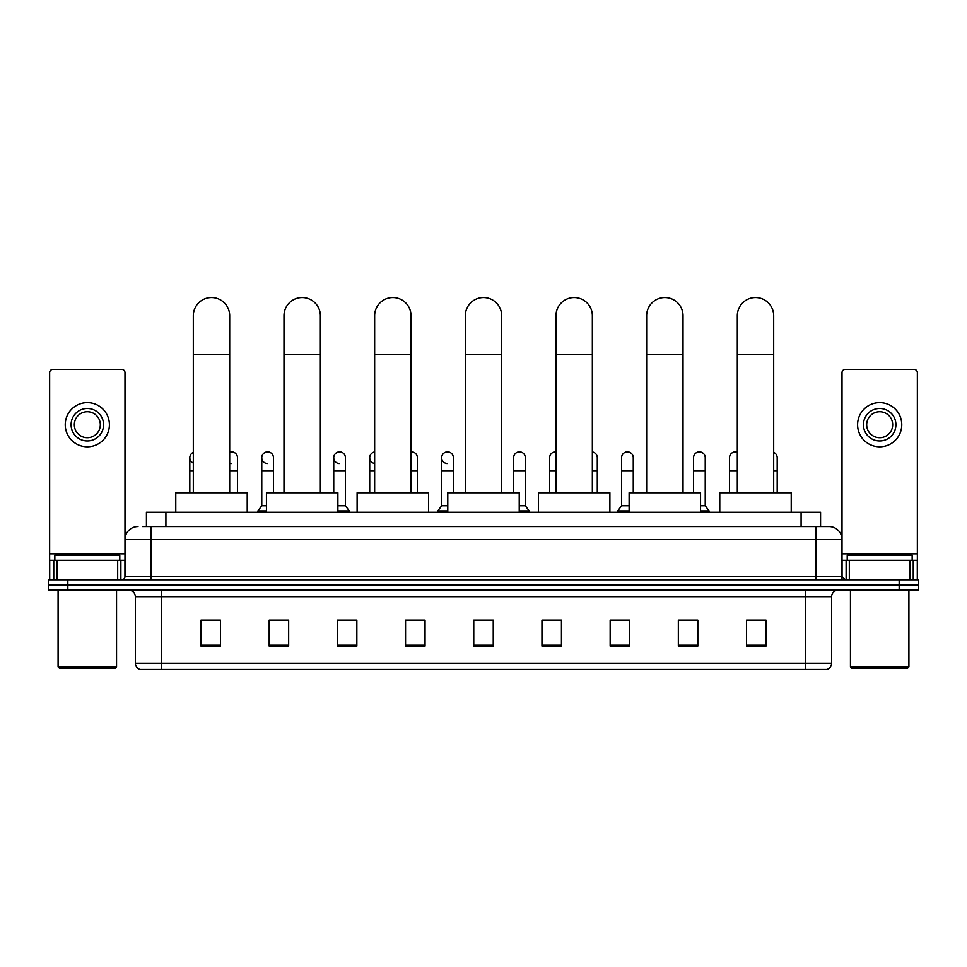 <?xml version="1.0" encoding="UTF-8"?>
<svg xmlns="http://www.w3.org/2000/svg" width="967" height="967" viewBox="0 0 967 967"><rect width="100%" height="100%" fill="white"/><g stroke="black" fill="none" stroke-linecap="round" stroke-linejoin="round"><path stroke-width="1.45" d="M146.428 526.556L146.428 512.268L820.572 512.268L820.572 526.556M142.826 526.556L824.476 526.556M142.524 526.556L150.973 526.556L150.973 539.55L124.985 539.55L124.985 576.574A3.252 3.252 0 0 1 121.745 579.813M137.979 526.556A12.994 12.994 0 0 0 124.985 539.55L124.985 372.633A3.252 3.252 0 0 0 121.745 369.382L52.895 369.382A3.252 3.252 0 0 0 49.643 372.633L49.643 560.328L56.956 560.328L56.956 579.813M829.021 526.556A12.994 12.994 0 0 1 842.015 539.55L816.027 539.55L816.027 526.556L828.828 526.556M910.044 579.813L910.044 560.328L917.357 560.328L917.357 579.813L917.357 372.633A3.252 3.252 0 0 0 914.105 369.382L845.255 369.382A3.252 3.252 0 0 0 842.015 372.633L842.015 576.574L845.255 579.813M67.835 579.813L48.35 579.813L48.35 585.011L67.835 585.011L48.35 585.011L48.35 590.208L67.835 590.208L67.835 585.011L899.165 585.011L67.835 585.011L67.835 579.813L899.165 579.813L899.165 585.011L918.65 585.011L899.165 585.011L899.165 590.208L67.835 590.208M918.65 579.813L918.65 585.011L918.65 579.813L899.165 579.813M831.62 663.205C831.439 666.323 829.879 668.402 826.942 669.442L805.644 669.442L805.644 663.205L831.62 663.205L831.62 596.699A6.491 6.491 0 0 1 838.111 590.208M805.644 669.442L140.058 669.442A6.491 6.491 0 0 1 135.38 663.205L135.38 596.699C134.993 592.759 132.83 590.595 128.889 590.208M766.021 646.125L766.021 620.149L746.536 620.149L746.536 646.125L766.021 646.125M697.823 646.125L697.823 620.149L678.338 620.149L678.338 646.125L697.823 646.125M629.638 646.125L629.638 620.149L610.153 620.149L610.153 646.125L629.638 646.125M561.44 646.125L561.44 620.149L541.955 620.149L541.955 646.125L561.44 646.125M220.464 646.125L220.464 620.149L200.979 620.149L200.979 646.125L220.464 646.125M288.662 646.125L288.662 620.149L269.177 620.149L269.177 646.125L288.662 646.125M356.847 646.125L356.847 620.149L337.362 620.149L337.362 646.125L356.847 646.125M425.045 646.125L425.045 620.149L405.56 620.149L405.56 646.125L425.045 646.125M493.243 646.125L493.243 620.149L473.757 620.149L473.757 646.125L493.243 646.125M918.65 590.208L918.65 585.011L918.65 590.208L899.165 590.208M620.935 620.282L629.638 620.282M692.892 620.282L688.214 620.282M405.56 620.282L418.034 620.282M337.362 620.282L346.065 620.282M278.786 620.282L274.108 620.282M548.966 620.282L561.44 620.282M493.243 620.282L473.757 620.282M288.662 620.282L269.177 620.282M220.464 620.282L200.979 620.282M697.823 620.282L678.338 620.282M766.021 620.282L746.536 620.282M117.684 579.813L117.684 560.328L56.956 560.328M117.684 560.328L124.985 560.328M49.643 579.813L49.643 560.328M87.32 408.485A16.234 16.234 0 0 0 71.087 424.718A16.234 16.234 0 0 0 87.32 440.964A16.234 16.234 0 0 0 103.554 424.718A16.234 16.234 0 0 0 87.32 408.485M87.32 411.737A12.994 12.994 0 0 0 74.326 424.718A12.994 12.994 0 0 0 87.32 437.713A12.994 12.994 0 0 0 100.314 424.718A12.994 12.994 0 0 0 87.32 411.737M87.32 446.802A22.084 22.084 0 0 0 109.404 424.718A22.084 22.084 0 0 0 87.32 402.635A22.084 22.084 0 0 0 65.236 424.718A22.084 22.084 0 0 0 87.32 446.802M115.242 668.149L59.386 668.149L58.093 666.843L116.548 666.843L115.242 668.149M58.093 590.208L58.093 666.843M116.548 590.208L116.548 666.843M119.787 560.328L119.787 555.143L54.841 555.143L54.841 560.328M193.315 492.783L193.315 315.738A18.18 18.18 0 0 1 211.495 297.558A18.18 18.18 0 0 1 229.687 315.738A18.18 18.18 0 0 0 211.495 297.558M229.687 492.783L229.687 315.738M247.226 512.268L247.226 492.783L175.776 492.783L175.776 512.268M283.984 492.783L283.984 315.738A18.18 18.18 0 0 1 302.163 297.558A18.18 18.18 0 0 1 320.355 315.738A18.18 18.18 0 0 0 302.163 297.558M320.355 492.783L320.355 315.738M337.882 512.268L337.882 492.783L266.445 492.783L266.445 512.268M374.652 492.783L374.652 315.738A18.18 18.18 0 0 1 392.832 297.558A18.18 18.18 0 0 1 411.023 315.738A18.18 18.18 0 0 0 392.832 297.558M411.023 492.783L411.023 315.738M428.55 512.268L428.55 492.783L357.113 492.783L357.113 512.268M465.32 492.783L465.32 315.738A18.18 18.18 0 0 1 483.5 297.558A18.18 18.18 0 0 1 501.68 315.738A18.18 18.18 0 0 0 483.5 297.558M501.68 492.783L501.68 315.738M519.219 512.268L519.219 492.783L447.781 492.783L447.781 512.268M555.977 492.783L555.977 315.738A18.18 18.18 0 0 1 574.168 297.558A18.18 18.18 0 0 1 592.348 315.738A18.18 18.18 0 0 0 574.168 297.558M592.348 492.783L592.348 315.738M609.887 512.268L609.887 492.783L538.45 492.783L538.45 512.268M646.645 492.783L646.645 315.738A18.18 18.18 0 0 1 664.837 297.558A18.18 18.18 0 0 1 683.016 315.738A18.18 18.18 0 0 0 664.837 297.558M683.016 492.783L683.016 315.738M700.555 512.268L700.555 492.783L629.118 492.783L629.118 512.268M737.313 492.783L737.313 315.738A18.18 18.18 0 0 1 755.505 297.558A18.18 18.18 0 0 1 773.685 315.738A18.18 18.18 0 0 0 755.505 297.558M773.685 492.783L773.685 315.738M791.224 512.268L791.224 492.783L719.774 492.783L719.774 512.268M193.315 463.072A5.85 5.85 0 0 1 193.315 452.363M189.81 492.783L189.81 457.717M231.27 463.544A5.85 5.85 0 0 1 229.687 463.229M229.687 452.205A5.85 5.85 0 0 1 237.483 457.717L237.483 470.699L229.687 470.699M237.483 492.783L237.483 470.699M267.243 463.544A5.85 5.85 0 0 1 261.767 457.717A5.85 5.85 0 0 1 267.98 451.879A5.85 5.85 0 0 1 273.456 457.717L273.456 470.699L261.767 470.699L261.767 457.717M266.445 505.777L261.767 505.777L261.767 470.699M273.456 492.783L273.456 470.699M261.767 505.777L257.875 510.975L257.875 512.268M266.445 510.975L257.875 510.975M339.212 463.544A5.85 5.85 0 0 1 333.736 457.717A5.85 5.85 0 0 1 339.937 451.879A5.85 5.85 0 0 1 345.424 457.717L345.424 470.699L333.736 470.699L333.736 457.717M345.424 470.699L345.424 505.777L337.882 505.777M333.736 492.783L333.736 470.699M345.424 505.777L349.317 510.975L337.882 510.975M349.317 510.975L349.317 512.268M374.652 463.495A5.85 5.85 0 0 1 374.652 451.94M369.708 492.783L369.708 457.717M411.023 451.891A5.85 5.85 0 0 1 417.381 457.717L417.381 470.699L411.023 470.699M417.381 492.783L417.381 470.699M447.153 463.544A5.85 5.85 0 0 1 441.677 457.717A5.85 5.85 0 0 1 447.89 451.879A5.85 5.85 0 0 1 453.366 457.717L453.366 470.699L441.677 470.699L441.677 457.717M447.781 505.777L441.677 505.777L441.677 470.699M453.366 492.783L453.366 470.699M441.677 505.777L437.773 510.975L437.773 512.268M447.781 510.975L437.773 510.975M513.634 457.717A5.85 5.85 0 0 1 519.847 451.879A5.85 5.85 0 0 1 525.323 457.717L525.323 470.699L513.634 470.699L513.634 457.717M525.323 470.699L525.323 505.777L519.219 505.777M513.634 492.783L513.634 470.699M525.323 505.777L529.227 510.975L519.219 510.975M529.227 510.975L529.227 512.268M549.619 492.783L549.619 457.717A5.85 5.85 0 0 1 555.977 451.891M597.292 492.783L597.292 470.699L592.348 470.699M592.348 451.94A5.85 5.85 0 0 1 597.292 457.717L597.292 470.699M621.576 457.717A5.85 5.85 0 0 1 627.788 451.879A5.85 5.85 0 0 1 633.264 457.717L633.264 470.699L621.576 470.699L621.576 457.717M629.118 505.777L621.576 505.777L621.576 470.699M633.264 492.783L633.264 470.699M621.576 505.777L617.683 510.975L617.683 512.268M629.118 510.975L617.683 510.975M693.544 457.717A5.85 5.85 0 0 1 699.757 451.879A5.85 5.85 0 0 1 705.233 457.717L705.233 470.699L693.544 470.699L693.544 457.717M705.233 470.699L705.233 505.777L700.555 505.777M693.544 492.783L693.544 470.699M705.233 505.777L709.125 510.975L700.555 510.975M709.125 510.975L709.125 512.268M729.517 492.783L729.517 457.717A5.85 5.85 0 0 1 737.313 452.205M777.19 492.783L777.19 470.699L773.685 470.699M773.685 452.363A5.85 5.85 0 0 1 777.19 457.717L777.19 470.699M910.044 560.328L849.316 560.328L849.316 579.813M842.015 560.328L849.316 560.328M842.015 579.813L842.015 576.574L816.027 576.574L816.027 539.55L150.973 539.55L150.973 576.574L816.027 576.574L816.027 579.813M879.68 408.485A16.234 16.234 0 0 0 863.446 424.718A16.234 16.234 0 0 0 879.68 440.964A16.234 16.234 0 0 0 895.913 424.718A16.234 16.234 0 0 0 879.68 408.485M879.68 411.737A12.994 12.994 0 0 0 866.686 424.718A12.994 12.994 0 0 0 879.68 437.713A12.994 12.994 0 0 0 892.674 424.718A12.994 12.994 0 0 0 879.68 411.737M879.68 446.802A22.084 22.084 0 0 0 901.764 424.718A22.084 22.084 0 0 0 879.68 402.635A22.084 22.084 0 0 0 857.596 424.718A22.084 22.084 0 0 0 879.68 446.802M907.614 668.149L851.758 668.149L850.452 666.843L908.907 666.843L907.614 668.149M850.452 590.208L850.452 666.843M908.907 590.208L908.907 666.843M912.159 560.328L912.159 555.143L847.213 555.143L847.213 560.328M165.913 526.556L165.913 512.268M801.087 526.556L801.087 512.268M150.973 579.813L150.973 576.574L124.985 576.574M805.644 590.208L805.644 596.699L135.38 596.699M831.62 596.699L805.644 596.699L805.644 663.205L161.356 663.205L161.356 669.442M135.38 663.205L161.356 663.205L161.356 590.208M493.243 645.231L473.757 645.231M425.045 645.231L405.56 645.231M356.847 645.231L337.362 645.231M288.662 645.231L269.177 645.231M220.464 645.231L200.979 645.231M561.44 645.231L541.955 645.231M629.638 645.231L610.153 645.231M697.823 645.231L678.338 645.231M766.021 645.231L746.536 645.231M124.985 553.837L49.643 553.837M124.936 577.13L124.936 560.328M120.875 560.328L120.875 579.813M49.704 560.328L49.704 579.813M53.753 579.813L53.753 560.328M193.315 354.708L229.687 354.708M283.984 354.708L320.355 354.708M374.652 354.708L411.023 354.708M465.32 354.708L501.68 354.708M555.977 354.708L592.348 354.708M646.645 354.708L683.016 354.708M737.313 354.708L773.685 354.708M193.315 470.699L189.81 470.699M374.652 470.699L369.708 470.699M555.977 470.699L549.619 470.699M737.313 470.699L729.517 470.699M917.357 553.837L842.015 553.837M917.296 579.813L917.296 560.328M913.247 560.328L913.247 579.813M842.064 560.328L842.064 577.13M846.125 579.813L846.125 560.328"/></g></svg>
